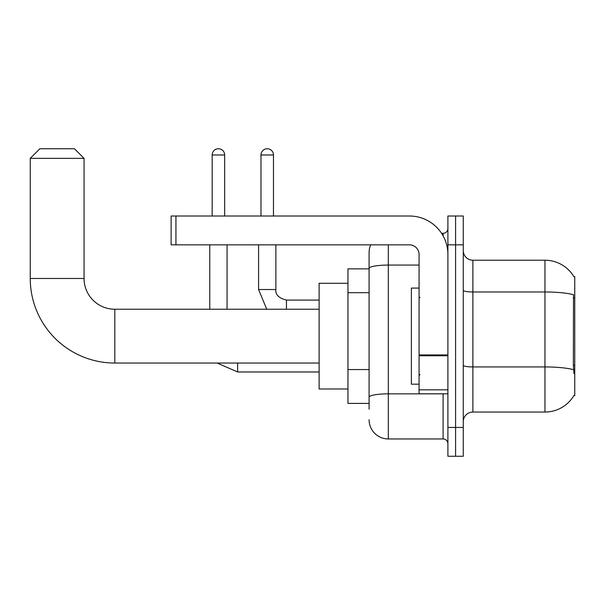 <?xml version="1.0" encoding="UTF-8"?>
<svg xmlns="http://www.w3.org/2000/svg" width="605" height="605" viewBox="0 0 605 605"><rect width="100%" height="100%" fill="white"/><g stroke="black" fill="none" stroke-linecap="round" stroke-linejoin="round"><path stroke-width="0.91" d="M472.883 412.05L544.961 412.05A33.638 33.638 0 0 0 573.971 395.428L574.75 395.715L574.75 276.553L573.873 276.674A33.638 33.638 0 0 0 544.961 260.218A33.638 33.638 0 0 1 573.805 276.553A33.638 33.638 0 0 0 544.961 260.218L472.883 260.218A9.612 9.612 0 0 1 463.271 250.606A9.612 9.612 0 0 0 472.883 260.218L472.883 412.05A9.612 9.612 0 0 0 463.271 421.662M369.095 409.169L369.095 268.408L369.095 268.862L347.958 268.862L347.958 403.406L369.095 403.406M455.588 427.433L455.588 456.261L463.271 456.261L463.271 427.433L455.588 427.433L455.588 456.261L447.897 456.261L447.897 427.433L455.588 427.433L455.588 244.843L455.588 427.433M447.897 427.433L447.897 216.008L455.588 216.008L455.588 244.843L455.588 216.008L463.271 216.008L463.271 427.433M573.971 373.61L573.358 365.261L573.495 294.733A33.638 5.838 180 0 0 544.961 291.981L544.961 260.218A33.638 33.638 0 0 1 573.873 276.674M388.319 244.843L388.319 438.958L443.094 438.958L443.094 393.795M441.559 233.311L443.094 233.311A4.802 4.802 0 0 0 447.897 228.501M369.095 286.921L369.095 252.527A19.216 19.216 0 0 1 370.699 244.843M369.095 400.525L369.095 375.334M419.068 265.073L388.319 265.073A19.216 3.335 180 0 0 369.095 268.408L369.095 252.527M447.897 443.767A4.802 4.802 0 0 0 443.094 438.958M388.319 438.958A19.216 19.216 0 0 1 369.095 419.741M419.068 288.086L411.377 288.086L411.377 384.183L419.068 384.183M319.122 363.045L114.814 363.045L114.814 309.231A30.749 30.749 0 0 1 84.065 278.474L84.065 158.351L30.25 158.351L39.862 148.739L74.453 148.739L84.065 158.351M114.814 309.231A30.749 30.749 0 0 1 84.065 278.474A30.749 30.749 0 0 0 114.814 309.231L319.122 309.231M114.814 363.045A84.564 84.564 0 0 1 30.25 278.474L30.25 158.351M347.958 283.284L319.122 283.284L319.122 388.992L347.958 388.992M212.166 216.008L212.166 154.986A6.247 6.247 0 0 1 218.413 148.739A6.247 6.247 0 0 1 224.659 154.986L224.659 216.008M227.064 309.231L227.064 244.843M209.761 309.231L209.761 244.843M260.982 216.008L260.982 154.986A6.247 6.247 0 0 1 267.228 148.739A6.247 6.247 0 0 1 273.475 154.986L273.475 216.008M258.585 244.843L258.585 289.53L275.88 289.53L275.88 244.843M447.897 393.795L419.068 393.795L419.068 354.931L447.897 354.931M447.897 254.448A38.44 38.44 0 0 0 409.456 216.008L175.934 216.008L175.934 244.843L409.456 244.843A9.612 9.612 0 0 1 419.068 254.448L419.068 354.931M175.934 244.843L171.132 244.843L171.132 216.008L175.934 216.008M574.75 297.993L573.358 297.993M574.75 365.261L573.358 365.261M369.095 292.691L347.958 292.691M369.095 369.572L347.958 369.572M544.961 412.05L544.961 291.981L472.883 291.981A9.612 1.671 0 0 1 463.271 290.309M573.601 369.715A33.638 5.838 180 0 0 544.961 366.94L472.883 366.94A9.612 1.671 -0 0 1 463.271 365.269M463.271 244.843L447.897 244.843M444.766 393.795A4.802 0.832 0 0 1 443.094 393.847L388.319 393.847A19.216 3.335 180 0 0 369.095 397.183M443.094 235.844L443.094 233.311M30.25 278.474L84.065 278.474M319.122 371.977L237.636 371.977L217.18 363.045L237.636 371.977L217.18 363.045L237.636 371.977L237.636 363.045M212.166 154.986L224.659 154.986M286.452 309.231L286.452 300.118M260.982 154.986L273.475 154.986M447.897 355.77L419.068 355.77M419.068 389.824L447.897 389.824M420.029 297.698L419.068 296.737M420.029 374.578L419.068 375.539M217.18 363.045L237.636 371.977M258.585 289.53L266.737 309.231M275.88 289.53C275.298 294.65 278.822 298.174 286.452 300.095C278.822 298.174 275.298 294.65 275.88 289.53C275.298 294.65 278.822 298.174 286.452 300.095C278.822 298.174 275.298 294.65 275.88 289.53C275.298 294.65 278.822 298.174 286.452 300.095L319.122 300.095"/></g></svg>
